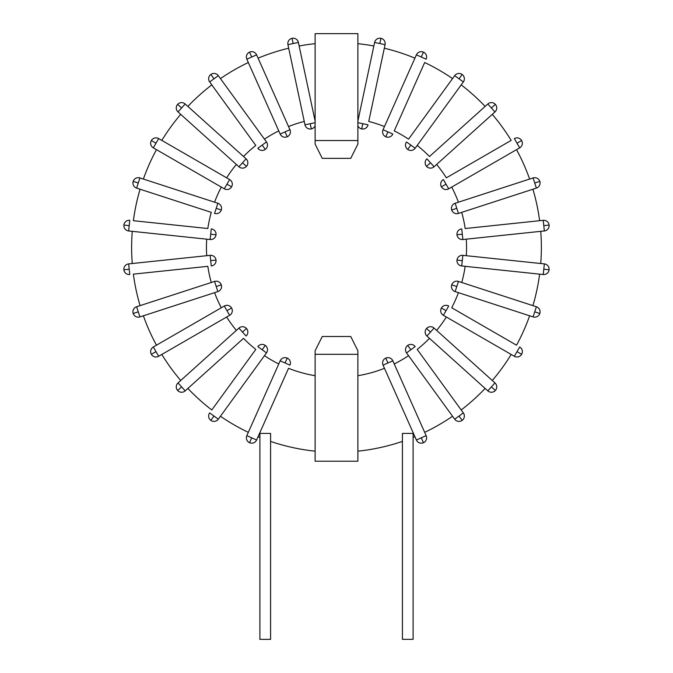 <?xml version="1.0" encoding="UTF-8"?>
<svg xmlns="http://www.w3.org/2000/svg" width="673" height="673" viewBox="0 0 673 673"><rect width="100%" height="100%" fill="white"/><g stroke="black" fill="none" stroke-linecap="round" stroke-linejoin="round"><path stroke-width="1.01" d="M384.468 126.549A130.049 130.049 0 0 0 368.745 121.443L385.065 44.662A5.342 5.342 0 0 0 380.943 38.319A5.342 5.342 0 0 0 374.609 42.441L357.876 121.148M287.935 44.662L304.978 124.816L287.935 44.662L298.391 42.441A5.342 5.342 0 0 0 292.057 38.319A5.342 5.342 0 0 0 287.935 44.662A5.342 5.342 0 0 1 292.057 38.319A5.342 5.342 0 0 1 298.391 42.441L315.124 121.148M311.313 128.93L310.203 123.706L304.978 124.816A5.342 5.342 0 0 0 315.124 125.792M315.124 354.318L315.124 350.751L322.249 336.5L350.751 336.5L357.876 350.751L357.876 461.207L315.124 461.207L315.124 354.318L357.876 354.318M357.876 140.539L357.876 33.65L315.124 33.65L315.124 144.098L322.249 158.357L350.751 158.357L357.876 144.098L357.876 140.539L315.124 140.539M534.732 311.835L539.813 313.483A5.342 5.342 0 0 1 533.083 316.916L536.381 306.753L532.923 305.626A204.87 204.87 0 0 0 539.62 274.147L465.169 266.323A130.049 130.049 0 0 1 461.728 282.5L458.448 281.432A5.342 5.342 0 0 0 451.709 284.864A5.342 5.342 0 0 0 455.141 291.594L533.083 316.916A5.342 5.342 0 0 0 539.813 313.483A5.342 5.342 0 0 0 536.381 306.753L458.448 281.432L456.79 286.513L451.709 284.864M458.422 292.662A130.049 130.049 0 0 1 451.701 307.763L516.536 345.199A204.87 204.87 0 0 0 529.626 315.797M492.274 380.489A204.87 204.87 0 0 0 511.186 354.452M461.198 409.975A204.87 204.87 0 0 0 485.124 388.439L429.483 338.342A130.049 130.049 0 0 1 417.201 349.405L463.335 412.911L417.201 349.405M424.68 432.344A204.87 204.87 0 0 0 452.55 416.251M220.45 416.251A204.87 204.87 0 0 0 248.32 432.344M187.876 388.439A204.87 204.87 0 0 0 211.802 409.975L255.799 349.405A130.049 130.049 0 0 1 243.517 338.342L185.184 390.87L243.517 338.342M143.374 315.797A204.87 204.87 0 0 0 156.464 345.199L221.299 307.763A130.049 130.049 0 0 1 214.578 292.662L143.374 315.797M161.814 354.452A204.87 204.87 0 0 0 180.726 380.489M211.272 282.5A130.049 130.049 0 0 1 207.831 266.323L133.38 274.147A204.87 204.87 0 0 0 140.077 305.626M288.692 48.212A204.87 204.87 0 0 0 258.087 58.156L288.532 126.549A130.049 130.049 0 0 1 304.255 121.443M248.32 62.505A204.87 204.87 0 0 0 220.45 78.598M211.802 84.882A204.87 204.87 0 0 0 187.876 106.418L243.517 156.506A130.049 130.049 0 0 1 255.799 145.444L209.665 81.946L255.799 145.444M180.726 114.36A204.87 204.87 0 0 0 161.814 140.396L226.641 177.832A130.049 130.049 0 0 1 236.358 164.456M156.464 149.658A204.87 204.87 0 0 0 143.374 179.06M539.62 220.702A204.87 204.87 0 0 0 532.923 189.222L461.728 212.357A130.049 130.049 0 0 1 465.169 228.526L543.229 220.323L465.169 228.526M540.739 263.522A204.87 204.87 0 0 0 540.739 231.335M529.626 179.06A204.87 204.87 0 0 0 516.536 149.658M436.642 164.456A130.049 130.049 0 0 1 446.359 177.832L511.186 140.396A204.87 204.87 0 0 0 492.274 114.36M417.201 145.444A130.049 130.049 0 0 1 429.483 156.506L485.124 106.418A204.87 204.87 0 0 0 461.198 84.882M452.55 78.598A204.87 204.87 0 0 0 424.68 62.505L394.235 130.899A130.049 130.049 0 0 1 408.553 139.16L454.687 75.662L408.553 139.16M414.913 58.156A204.87 204.87 0 0 0 384.308 48.212L368.745 121.443M140.077 189.222A204.87 204.87 0 0 0 133.38 220.702L207.831 228.526A130.049 130.049 0 0 1 211.272 212.357L136.619 188.103L211.272 212.357M132.261 231.335A204.87 204.87 0 0 0 132.261 263.522M315.124 43.678A204.87 204.87 0 0 0 299.149 45.991M373.851 45.991A204.87 204.87 0 0 0 357.876 43.678M357.876 451.179A204.87 204.87 0 0 0 402.412 441.404L402.412 433.412L413.104 433.412L413.104 437.433A204.87 204.87 0 0 0 414.913 436.693L384.468 368.308A130.049 130.049 0 0 1 357.876 375.702M315.124 375.702A130.049 130.049 0 0 1 288.532 368.308L258.087 436.693A204.87 204.87 0 0 0 259.896 437.433L259.896 433.412L270.588 433.412L270.588 441.404A204.87 204.87 0 0 0 315.124 451.179M532.923 305.626L461.728 282.5M264.447 139.16A130.049 130.049 0 0 1 278.765 130.899M214.578 202.194A130.049 130.049 0 0 1 221.299 187.086M206.712 255.69A130.049 130.049 0 0 1 206.712 239.159M236.358 330.401A130.049 130.049 0 0 1 226.641 317.025M278.765 363.958A130.049 130.049 0 0 1 264.447 355.689M408.553 355.689A130.049 130.049 0 0 1 394.235 363.958M446.359 317.025A130.049 130.049 0 0 1 436.642 330.401M466.288 239.159A130.049 130.049 0 0 1 466.288 255.69M451.701 187.086A130.049 130.049 0 0 1 458.422 202.194M511.186 140.396L446.359 177.832M441.412 186.858L446.039 184.183L443.364 179.556A5.342 5.342 0 0 0 441.412 186.858A5.342 5.342 0 0 0 448.714 188.81L519.682 147.841A5.342 5.342 0 0 0 521.634 140.539A5.342 5.342 0 0 0 514.332 138.579L519.682 147.841A5.342 5.342 0 0 0 521.634 140.539A5.342 5.342 0 0 1 519.682 147.841M517.007 143.214L521.634 140.539M426.522 166.366L430.493 162.79L426.918 158.82A5.342 5.342 0 0 0 426.522 166.366A5.342 5.342 0 0 0 434.068 166.761L494.975 111.928A5.342 5.342 0 0 0 495.37 104.382A5.342 5.342 0 0 0 487.816 103.987L429.483 156.506M485.124 106.418L487.816 103.987L494.975 111.928A5.342 5.342 0 0 0 495.37 104.382A5.342 5.342 0 0 1 494.975 111.928M491.399 107.958L495.37 104.382M533.083 177.933L455.141 203.254A5.342 5.342 0 0 0 451.709 209.993A5.342 5.342 0 0 0 458.448 213.425L536.381 188.103A5.342 5.342 0 0 0 539.813 181.365A5.342 5.342 0 0 0 533.083 177.933L536.381 188.103L532.923 189.222M451.709 209.993L456.79 208.344L455.141 203.254M534.732 183.014L539.813 181.365A5.342 5.342 0 0 1 536.381 188.103A5.342 5.342 0 0 0 539.813 181.365M461.728 212.357L458.448 213.425L456.79 208.344M407.703 149.423L410.85 145.099L406.526 141.961A5.342 5.342 0 0 0 407.703 149.423A5.342 5.342 0 0 0 415.165 148.237L463.335 81.946A5.342 5.342 0 0 0 462.158 74.476A5.342 5.342 0 0 0 454.687 75.662L463.335 81.946A5.342 5.342 0 0 0 462.158 74.476A5.342 5.342 0 0 1 463.335 81.946M459.011 78.8L462.158 74.476M394.235 130.899L424.68 62.505M416.394 54.841L421.273 57.012L423.452 52.132A5.342 5.342 0 0 0 416.394 54.841L383.063 129.704A5.342 5.342 0 0 0 385.772 136.762A5.342 5.342 0 0 0 392.83 134.053L383.063 129.704M421.273 57.012L426.16 59.19A5.342 5.342 0 0 0 423.452 52.132A5.342 5.342 0 0 1 426.16 59.19A5.342 5.342 0 0 0 423.452 52.132M385.772 136.762L387.942 131.874M379.833 43.552L380.943 38.319A5.342 5.342 0 0 0 374.609 42.441L385.065 44.662L384.308 48.212M357.876 125.792A5.342 5.342 0 0 0 361.687 128.93L362.797 123.706L357.876 122.663M361.687 128.93A5.342 5.342 0 0 0 368.022 124.816L362.797 123.706M380.943 38.319A5.342 5.342 0 0 1 385.065 44.662M207.831 228.526L133.38 220.702M128.652 230.957L129.208 225.64L123.891 225.085A5.342 5.342 0 0 0 128.652 230.957L210.153 239.521A5.342 5.342 0 0 0 216.025 234.768A5.342 5.342 0 0 0 211.263 228.887L210.153 239.521M129.208 225.64L129.771 220.323A5.342 5.342 0 0 0 123.891 225.085A5.342 5.342 0 0 1 129.771 220.323A5.342 5.342 0 0 0 123.891 225.085M216.025 234.768L210.708 234.204M221.291 209.993L216.21 208.344L214.552 213.425A5.342 5.342 0 0 0 221.291 209.993A5.342 5.342 0 0 0 217.859 203.254L139.917 177.933A5.342 5.342 0 0 0 133.187 181.365A5.342 5.342 0 0 0 136.619 188.103L139.917 177.933A5.342 5.342 0 0 0 133.187 181.365A5.342 5.342 0 0 1 139.917 177.933M138.268 183.014L133.187 181.365M456.975 234.768L462.292 234.204L461.737 228.887A5.342 5.342 0 0 0 456.975 234.768A5.342 5.342 0 0 0 462.847 239.521L544.348 230.957A5.342 5.342 0 0 0 549.109 225.085A5.342 5.342 0 0 0 543.229 220.323L544.348 230.957A5.342 5.342 0 0 0 549.109 225.085A5.342 5.342 0 0 1 544.348 230.957M543.792 225.64L549.109 225.085M153.318 147.841L224.286 188.81A5.342 5.342 0 0 0 231.588 186.858A5.342 5.342 0 0 0 229.636 179.556L158.668 138.579A5.342 5.342 0 0 0 151.366 140.539A5.342 5.342 0 0 0 153.318 147.841L158.668 138.579L161.814 140.396M231.588 186.858L226.961 184.183L224.286 188.81M155.993 143.214L151.366 140.539A5.342 5.342 0 0 1 158.668 138.579A5.342 5.342 0 0 0 151.366 140.539M226.641 177.832L229.636 179.556L226.961 184.183M181.601 107.958L177.63 104.382A5.342 5.342 0 0 0 178.025 111.928L238.932 166.761A5.342 5.342 0 0 0 246.478 166.366A5.342 5.342 0 0 0 246.082 158.82L185.184 103.987A5.342 5.342 0 0 0 177.63 104.382A5.342 5.342 0 0 0 178.025 111.928L185.184 103.987L187.876 106.418M246.478 166.366L242.507 162.79L238.932 166.761M243.517 156.506L246.082 158.82L242.507 162.79M177.63 104.382A5.342 5.342 0 0 1 185.184 103.987A5.342 5.342 0 0 0 177.63 104.382M265.297 149.423L262.15 145.099L257.835 148.237A5.342 5.342 0 0 0 265.297 149.423A5.342 5.342 0 0 0 266.474 141.961L218.313 75.662A5.342 5.342 0 0 0 210.842 74.476A5.342 5.342 0 0 0 209.665 81.946L218.313 75.662A5.342 5.342 0 0 0 210.842 74.476A5.342 5.342 0 0 1 218.313 75.662M213.989 78.8L210.842 74.476M246.84 59.19L280.17 134.053A5.342 5.342 0 0 0 287.228 136.762A5.342 5.342 0 0 0 289.937 129.704L256.606 54.841A5.342 5.342 0 0 0 249.548 52.132A5.342 5.342 0 0 0 246.84 59.19L256.606 54.841L258.087 58.156M287.228 136.762L285.058 131.874L280.17 134.053M251.727 57.012L249.548 52.132A5.342 5.342 0 0 1 256.606 54.841A5.342 5.342 0 0 0 249.548 52.132M288.532 126.549L289.937 129.704L285.058 131.874M133.38 274.147L207.831 266.323M216.025 260.089L210.708 260.644L211.263 265.961A5.342 5.342 0 0 0 216.025 260.089A5.342 5.342 0 0 0 210.153 255.336L128.652 263.9A5.342 5.342 0 0 0 123.891 269.772A5.342 5.342 0 0 0 129.771 274.525L128.652 263.9A5.342 5.342 0 0 0 123.891 269.772A5.342 5.342 0 0 1 128.652 263.9M129.208 269.217L123.891 269.772M214.552 281.432L136.619 306.753A5.342 5.342 0 0 0 133.187 313.483A5.342 5.342 0 0 0 139.917 316.916L217.859 291.594A5.342 5.342 0 0 0 221.291 284.864A5.342 5.342 0 0 0 214.552 281.432L217.859 291.594M139.917 316.916L136.619 306.753A5.342 5.342 0 0 0 133.187 313.483A5.342 5.342 0 0 1 136.619 306.753M138.268 311.835L133.187 313.483M221.291 284.864L216.21 286.513M158.668 356.269L229.636 315.301A5.342 5.342 0 0 0 231.588 307.998A5.342 5.342 0 0 0 224.286 306.038L153.318 347.016A5.342 5.342 0 0 0 151.366 354.318A5.342 5.342 0 0 0 158.668 356.269L153.318 347.016L156.464 345.199M231.588 307.998L226.961 310.665L229.636 315.301M155.993 351.643L151.366 354.318A5.342 5.342 0 0 1 153.318 347.016A5.342 5.342 0 0 0 151.366 354.318M221.299 307.763L224.286 306.038L226.961 310.665M246.478 328.483L242.507 332.058L246.082 336.029A5.342 5.342 0 0 0 246.478 328.483A5.342 5.342 0 0 0 238.932 328.088L178.025 382.92A5.342 5.342 0 0 0 177.63 390.475A5.342 5.342 0 0 0 185.184 390.87L178.025 382.92A5.342 5.342 0 0 0 177.63 390.475A5.342 5.342 0 0 1 178.025 382.92M181.601 386.891L177.63 390.475M255.799 349.405L211.802 409.975M218.313 419.195L213.989 416.049L210.842 420.373A5.342 5.342 0 0 0 218.313 419.195L266.474 352.896A5.342 5.342 0 0 0 265.297 345.434A5.342 5.342 0 0 0 257.835 346.612L266.474 352.896M213.989 416.049L209.665 412.911A5.342 5.342 0 0 0 210.842 420.373A5.342 5.342 0 0 1 209.665 412.911A5.342 5.342 0 0 0 210.842 420.373M265.297 345.434L262.15 349.758M287.228 358.095L285.058 362.974L289.937 365.153A5.342 5.342 0 0 0 287.228 358.095A5.342 5.342 0 0 0 280.17 360.804L246.84 435.667A5.342 5.342 0 0 0 249.548 442.725A5.342 5.342 0 0 0 256.606 440.016L288.532 368.308M258.087 436.693L256.606 440.016L246.84 435.667A5.342 5.342 0 0 0 249.548 442.725A5.342 5.342 0 0 1 246.84 435.667M251.727 437.837L249.548 442.725M407.703 345.434L410.85 349.758L415.165 346.612A5.342 5.342 0 0 0 407.703 345.434A5.342 5.342 0 0 0 406.526 352.896L454.687 419.195A5.342 5.342 0 0 0 462.158 420.373A5.342 5.342 0 0 0 463.335 412.911L454.687 419.195A5.342 5.342 0 0 0 462.158 420.373A5.342 5.342 0 0 1 454.687 419.195M459.011 416.049L462.158 420.373M426.16 435.667L392.83 360.804A5.342 5.342 0 0 0 385.772 358.095A5.342 5.342 0 0 0 383.063 365.153L416.394 440.016A5.342 5.342 0 0 0 423.452 442.725A5.342 5.342 0 0 0 426.16 435.667L416.394 440.016L414.913 436.693M385.772 358.095L387.942 362.974L392.83 360.804M421.273 437.837L423.452 442.725A5.342 5.342 0 0 1 416.394 440.016A5.342 5.342 0 0 0 423.452 442.725M384.468 368.308L383.063 365.153L387.942 362.974M544.348 263.9L462.847 255.336A5.342 5.342 0 0 0 456.975 260.089A5.342 5.342 0 0 0 461.737 265.961L543.229 274.525A5.342 5.342 0 0 0 549.109 269.772A5.342 5.342 0 0 0 544.348 263.9L543.229 274.525L539.62 274.147M456.975 260.089L462.292 260.644L462.847 255.336M543.792 269.217L549.109 269.772A5.342 5.342 0 0 1 543.229 274.525A5.342 5.342 0 0 0 549.109 269.772M465.169 266.323L461.737 265.961L462.292 260.644M516.536 345.199L451.701 307.763M441.412 307.998L446.039 310.665L448.714 306.038A5.342 5.342 0 0 0 441.412 307.998A5.342 5.342 0 0 0 443.364 315.301L514.332 356.269A5.342 5.342 0 0 0 521.634 354.318A5.342 5.342 0 0 0 519.682 347.016L514.332 356.269A5.342 5.342 0 0 0 521.634 354.318A5.342 5.342 0 0 1 514.332 356.269M517.007 351.643L521.634 354.318M491.399 386.891L495.37 390.475A5.342 5.342 0 0 0 494.975 382.92L434.068 328.088A5.342 5.342 0 0 0 426.522 328.483A5.342 5.342 0 0 0 426.918 336.029L487.816 390.87A5.342 5.342 0 0 0 495.37 390.475A5.342 5.342 0 0 0 494.975 382.92L487.816 390.87L485.124 388.439M426.522 328.483L430.493 332.058L434.068 328.088M429.483 338.342L426.918 336.029L430.493 332.058M495.37 390.475A5.342 5.342 0 0 1 487.816 390.87A5.342 5.342 0 0 0 495.37 390.475M293.167 43.552L292.057 38.319A5.342 5.342 0 0 1 298.391 42.441M402.412 441.404L402.412 639.35L413.104 639.35L413.104 437.433M259.896 437.433L259.896 639.35L270.588 639.35L270.588 441.404M315.124 122.663L310.203 123.706M455.141 291.594L456.79 286.513M539.813 313.483A5.342 5.342 0 0 1 533.083 316.916M448.714 188.81L446.039 184.183M434.068 166.761L430.493 162.79M415.165 148.237L410.85 145.099M217.859 203.254L216.21 208.344M462.847 239.521L462.292 234.204M266.474 141.961L262.15 145.099M210.153 255.336L210.708 260.644M238.932 328.088L242.507 332.058M280.17 360.804L285.058 362.974M406.526 352.896L410.85 349.758M443.364 315.301L446.039 310.665"/></g></svg>
